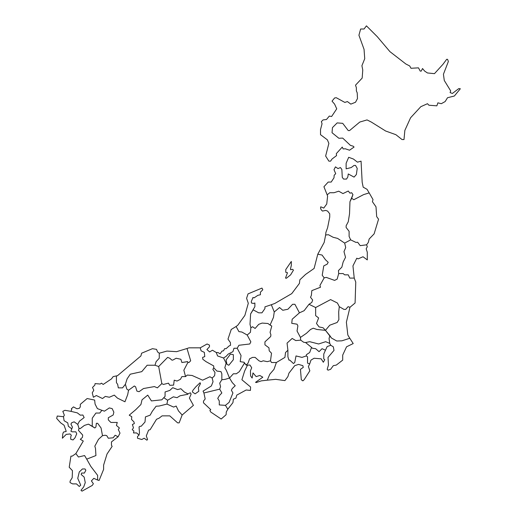 <?xml version="1.0" encoding="UTF-8"?>
<svg xmlns="http://www.w3.org/2000/svg" width="517" height="517" viewBox="0 0 517 517"><rect width="100%" height="100%" fill="white"/><g stroke="black" fill="none" stroke-linecap="round" stroke-linejoin="round"><path stroke-width="0.39" stroke-dasharray="2.58 1.94" d="M158.674 366.521L155.003 365.241L147.145 365.241L141.768 371.645L130.245 374.205L127.085 378.903L125.379 384.28L126.833 389.146L128.539 390.251L134.342 385.986L135.622 386.839L136.902 391.111L139.041 391.705L143.474 388.545L154.402 386.58L157.388 387.866L161.827 383.595L158.674 366.521L167.631 357.389L169.77 358.242L171.903 360.123L172.756 360.123L176.168 358.242L180.866 359.27L181.887 362.514L187.264 361.661L187.69 361.661L187.865 362.514L188.976 362.514L190.683 360.801L187.012 348.51L188.976 347.831L200.241 347.831L201.094 350.817L204.338 352.355L204.764 356.62L202.632 357.389L202.8 359.27L206.044 361.661L213.728 365.926L213.728 367.807L216.888 371.051L220.985 371.645L221.838 373.778L221.838 379.756L225.25 379.329L229.522 378.05L232.249 382.574L235.241 385.727L232.249 388.545L231.396 390.251L232.934 392.985L229.096 402.375L225.425 405.36L227.816 409.206L232.934 402.633L233.361 399.214L235.92 398.109L236.773 395.117L246.163 389.999L250.435 390.425L250.603 387.013L241.898 379.756L244.631 371.051L247.443 365.241L246.163 365.073L248.044 363.108L249.582 358.843L252.567 357.389L255.127 357.389L258.972 360.801L261.104 361.661L263.237 360.801L267.25 361.661L270.494 360.801L271.515 362.514L276.382 362.514L284.919 357.389L285.52 352.523L287.904 350.222L287.051 343.133L292.176 338.441L295.763 340.574L300.713 340.147L300.455 337.414L306.432 333.316L310.53 329.478L313.257 328.198L316.927 329.478L325.464 330.331L329.736 325.212L337.162 322.479L338.868 319.661L338.693 311.977L339.294 306.684L337.414 303.014L330.589 299.601L315.648 307.537L308.992 304.293L311.809 302.419L312.662 300.028L310.53 297.294L311.383 295.336L311.809 290.638L320.514 287.226L319.92 285.52L324.185 277.836L322.22 275.27L323.758 265.887L327.171 264.174L328.198 262.3L325.464 259.741L322.052 255.043L317.781 254.19L324.185 242.408L325.639 234.983L328.45 234.724L333.148 237.29L337.588 238.395L344.671 243.093L350.649 239.849L349.111 236.437L349.111 231.312L346.125 227.474L346.125 225.767L348.258 221.754L349.537 213.812L349.964 201.695L352.949 194.605L351.67 192.731L349.964 193.158L348.258 191.025L342.965 193.584L338.693 191.193L334.001 192.731L329.736 192.731L327.171 194.864L323.926 186.753L328.198 182.062L331.184 182.062L334.001 177.79L334.169 175.231L335.707 173.693L334.001 169.679L335.455 166.868L338.015 168.574L340.406 167.547L341.853 169.427L342.28 177.363L343.559 179.069L346.552 179.069L347.831 176.937L348.258 173.951L354.061 177.111L356.368 174.546L357.221 168.4L355.515 165.414L354.061 165.414L351.243 167.547L346.125 168.826L346.125 163.282L348.684 157.304L353.376 159.01L357.473 162.17L361.06 161.149L362.171 182.23L363.192 187.18L367.038 189.312L369.17 192.899L363.619 194.605L353.802 199.73L351.67 198.276L352.949 194.605L351.67 192.731L349.964 193.158L348.258 191.025L342.965 193.584L338.693 191.193L334.001 192.731L329.736 192.731L327.171 194.864L327.597 196.143L326.744 203.995L323.758 208.093L320.773 206.813L320.514 208.093L321.199 209.805L322.479 211.085L325.639 210.4L327.597 211.085L329.736 213.812L329.736 217.056L327.597 227.726L325.891 232.424L325.639 234.983L328.45 234.724L333.148 237.29L337.588 238.395L344.671 243.093L345.699 247.533L343.986 251.63L345.524 257.35L343.133 262.041L341.853 267.166L338.441 270.578L338.693 273.564L343.133 273.564L344.671 274.844L348.258 274.844L349.796 278.088L354.229 278.088L352.949 265.887L356.795 258.203L358.074 258.881L363.024 256.749L367.29 259.909L367.29 252.225L366.185 248.813L367.29 246.68L366.611 244.799L360.207 245.653L357.648 242.24L355.942 242.408L350.649 239.849L344.671 243.093L345.699 247.533L343.986 251.63L345.524 257.35L343.133 262.041L341.853 267.166L338.441 270.578L338.693 273.564L337.162 279.115L334.596 280.395L326.317 277.409L324.185 277.836L322.22 275.27L323.758 265.887L327.171 264.174L328.198 262.3L325.464 259.741L322.052 255.043L317.781 254.19L314.11 268.446L305.579 274.417L299.86 279.8L299.433 283.381L291.75 293.624L274.844 303.44L271.347 304.72L274.249 311.977L279.542 307.537L282.786 310.271L287.904 309.25L292.603 304.293L294.903 304.293L299.433 312.83L304.125 310.698L308.992 304.293L311.809 302.419L312.662 300.028L310.53 297.294L311.383 295.336L311.809 290.638L320.514 287.226L319.92 285.52L324.185 277.836L326.317 277.409L334.596 280.395L337.162 279.115L338.693 273.564L343.133 273.564L344.671 274.844L348.258 274.844L349.796 278.088L354.229 278.088L355.767 282.101L355.089 303.014L349.964 307.285L348.083 306.684L345.699 309.418L343.986 309.418L339.294 306.684L343.986 309.418L345.699 309.418L348.083 306.684L349.964 307.285L346.377 322.22L347.831 335.022L349.796 338.267L341.853 340.832L336.735 341L331.442 338.015L325.464 330.331L329.736 325.212L337.162 322.479L338.868 319.661L338.693 311.977L339.294 306.684L337.414 303.014L330.589 299.601L315.648 307.537L315.648 315.648L318.634 317.955L316.501 323.5L319.06 326.918L323.073 327.772L325.464 330.331L323.073 327.772L319.06 326.918L316.501 323.5L318.634 317.955L315.648 315.648L315.648 307.537L308.992 304.293L304.125 310.698L299.433 312.83L292.176 319.235L291.75 323.332L297.042 324.185L297.895 325.891L297.042 331.016L300.455 337.414L297.042 331.016L297.895 325.891L297.042 324.185L291.75 323.332L292.176 319.235L299.433 312.83L294.903 304.293L292.603 304.293L287.904 309.25L282.786 310.271L279.542 307.537L274.249 311.977L273.48 317.354L270.068 325.038L271.774 326.065L270.068 332.295L270.921 334.854L270.662 336.561L264.943 341.853L264.943 344.839L268.956 347.831L269.215 350.817L271.515 353.208L270.494 360.801L271.515 353.208L269.215 350.817L268.956 347.831L264.943 344.839L264.943 341.853L270.662 336.561L270.921 334.854L270.068 332.295L271.774 326.065L270.068 325.038L273.48 317.354L274.249 311.977L271.347 304.72L264.943 306.859L264.943 308.565L261.957 312.83L258.713 312.83L253.162 309.845L250.603 313.942L250.008 324.353L250.861 327.772L252.567 326.744L255.127 328.45L258.713 324.353L262.125 323.073L267.935 323.5L270.068 325.038L267.935 323.5L262.125 323.073L258.713 324.353L255.127 328.45L252.567 326.744L250.861 327.772L250.435 332.295L247.191 335.022L241.898 332.037L238.912 331.61L236.095 326.492L237.801 325.212L244.884 315.396L248.302 303.272L246.59 298.322L248.044 293.882L261.957 288.079L262.81 289.785L260.419 292.176L260.419 294.735L257.86 295.336L254.021 297.895L252.994 297.469L251.288 301.566L251.456 303.014L253.42 303.44L254.875 303.014L254.875 306.684L250.603 313.942L250.008 324.353L250.861 327.772L250.435 332.295L247.191 335.022L241.898 332.037L238.912 331.61L236.095 326.492L231.228 329.478L227.984 339.126L230.375 342.538L230.543 345.272L229.096 345.951L226.103 348.684L224.572 348.684L223.544 350.817L222.006 351.075L220.132 353.802L218 352.523L216.287 352.523L217.567 355.942L223.544 357.99L226.103 356.368L228.243 354.061L232.934 351.67L233.962 348.258L237.2 348.258L238.912 345.272L249.75 343.986L250.861 341.853L247.191 335.022L250.861 341.853L249.75 343.986L238.912 345.272L237.2 348.258L241.045 355.515L240.192 361.661L244.03 362.255L246.163 365.073L248.044 363.108L249.582 358.843L252.567 357.389L255.127 357.389L258.972 360.801L261.104 361.661L263.237 360.801L267.25 361.661L270.494 360.801L271.515 362.514L276.382 362.514L273.991 369.338L269.809 374.205L267.25 380.182L261.272 380.867L256.154 382.574L255.553 382.315L262.81 377.197L259.825 375.484L256.154 376.596L252.994 372.925L252.141 378.05L250.603 375.911L250.435 370.792L251.714 367.807L250.008 365.073L246.163 365.073L244.457 363.108L239.339 371.645L236.347 373.778L233.361 373.778L229.522 378.05L226.278 370.191L224.824 367.807L226.103 363.108L223.544 357.99L226.103 356.368L228.243 354.061L232.934 351.67L233.962 348.258L237.2 348.258L241.045 355.515L240.192 361.661L244.03 362.255L244.457 363.108L239.339 371.645L236.347 373.778L233.361 373.778L229.522 378.05L226.278 370.191L224.824 367.807L226.103 363.108L223.544 357.99L217.567 355.942L216.287 352.523L212.448 350.222L209.631 351.928L206.897 349.537L209.463 346.804L209.463 345.097L207.071 343.986L200.241 347.831L201.094 350.817L204.338 352.355L204.764 356.62L202.632 357.389L202.8 359.27L206.044 361.661L213.728 365.926L213.728 367.807L216.888 371.051L220.985 371.645L221.838 373.778L221.838 379.756L219.706 383.168L220.559 386.58L219.706 389.146L221.838 392.985L219.447 395.544L217.741 398.361L219.279 400.927L219.279 404.934L225.425 405.36L229.096 402.375L232.934 392.985L231.396 390.251L232.249 388.545L235.241 385.727L232.249 382.574L229.522 378.05L225.25 379.329L221.838 379.756L219.706 383.168L220.559 386.58L219.706 389.146L221.838 392.985L219.447 395.544L217.741 398.361L219.279 400.927L219.279 404.934L225.425 405.36L227.816 409.206L226.278 412.023L226.103 414.75L221.153 419.022L210.742 412.023L209.889 410.485L210.742 409.632L203.485 402.801L203.485 401.095L205.191 398.962L203.911 392.985L219.706 389.146L203.911 392.985L203.058 391.111L211.337 385.986L213.043 381.72L212.19 378.05L214.581 375.743L215.007 372.498L212.875 369.338L213.728 367.807L212.875 369.338L215.007 372.498L214.581 375.743L212.19 378.05L209.889 376.764L202.632 380.182L192.13 375.484L187.264 375.058L185.558 376.596L183.852 370.191L187.865 362.514L188.976 362.514L190.683 360.801L187.012 348.51L176.594 351.67L166.952 351.075L159.268 353.208L159.268 358.242L156.108 361.661L155.003 365.241L158.674 366.521L161.827 383.595L163.366 384.448L168.49 383.168L169.77 385.301L173.609 385.133L174.21 380.182L177.021 381.035L180.439 379.329L181.887 376.596L185.558 376.596L183.852 370.191L187.865 362.514L187.69 361.661L181.887 362.514L180.866 359.27L176.168 358.242L172.756 360.123L171.903 360.123L169.77 358.242L167.631 357.389L158.674 366.521M330.757 345.272L329.736 343.391L329.051 338.441L329.904 335.707L331.442 338.015L336.735 341L341.853 340.832L349.796 338.267L353.208 343.559L346.552 346.804L342.706 355.089L342.706 360.123L336.308 365.073L333.316 365.668L330.589 369.338L328.024 370.191L327.171 369.338L328.45 365.073L328.024 357.389L334.001 350.39L333.316 346.804L330.757 345.272L329.736 343.391L325.639 341.685L318.634 343.986L309.677 341.685L305.579 342.538L303.699 342.28L300.713 340.147L300.455 337.414L306.432 333.316L310.53 329.478L313.257 328.198L316.927 329.478L325.464 330.331L329.904 335.707L329.051 338.441L329.736 343.391L325.639 341.685L318.634 343.986L309.677 341.685L305.579 342.538L303.699 342.28L300.713 340.147L295.763 340.574L292.176 338.441L287.051 343.133L287.904 350.222L287.904 356.795L288.932 360.123L289.785 360.123L293.456 363.535L294.735 362.514L296.015 355.942L301.993 357.389L306.258 355.942L306.432 354.656L309.677 352.523L311.551 347.405L312.404 348.258L315.648 348.684L319.06 351.67L322.052 348.684L325.464 350.222L327.171 346.552L330.757 345.272L329.736 343.391L325.639 341.685L318.634 343.986L309.677 341.685L305.579 342.538L312.404 348.258L315.648 348.684L319.06 351.67L322.052 348.684L325.464 350.222L323.758 354.061L323.758 358.843L324.779 359.696L323.332 362.255L321.199 358.843L314.11 358.242L310.956 360.123L309.677 363.962L307.537 363.108L307.537 356.795L306.258 355.942L306.432 354.656L309.677 352.523L311.551 347.405L312.404 348.258L315.648 348.684L319.06 351.67L322.052 348.684L325.464 350.222M311.551 347.405L305.579 342.538L311.551 347.405M287.904 350.222L287.904 356.795L288.932 360.123L289.785 360.123L293.456 363.535L294.735 362.514L296.015 355.942L301.993 357.389L306.258 355.942L307.537 356.795L307.537 363.108L309.677 363.962L308.39 366.521L309.845 370.792L304.125 379.756L302.846 380.867L301.308 379.756L300.455 369.338L303.272 367.38L302.846 365.668L298.574 364.388L294.735 365.668L288.932 373.184L287.904 376.596L284.919 380.609L275.703 379.329L267.25 380.182L269.809 374.205L273.991 369.338L276.382 362.514L284.919 357.389L285.52 352.523L287.904 350.222M229.096 355.942L230.375 354.061L233.361 354.656L233.361 359.696L228.837 365.241L226.957 364.388L226.103 359.948L229.096 355.942M155.003 365.241L156.108 361.661L159.268 358.242L159.268 353.208L157.562 351.928L156.535 349.369L152.437 348.684L141.6 353.208L140.915 355.942L117.443 375.743L116.415 375.911L116.415 382.574L117.695 384.448L118.296 387.866L122.561 387.866L125.379 384.28L127.085 378.903L130.245 374.205L141.768 371.645L147.145 365.241L155.003 365.241M128.539 390.251L127.686 394.691L124.952 401.78L117.443 398.109L114.283 395.117L109.333 397.256L105.319 396.397L102.502 398.536L96.356 395.544L93.37 397.256L92.259 392.817L93.797 390.251L92.517 387.44L94.824 385.133L95.076 383.595L100.201 384.021L101.481 383.168L103.187 384.448L111.465 378.903L113.171 376.596L116.415 375.911L116.415 382.574L117.695 384.448L118.296 387.866L122.561 387.866L125.379 384.28L126.833 389.146L128.539 390.251M139.041 435.068L136.65 432.936L133.489 432.936L133.916 430.971L132.21 429.692L133.489 427.811L132.378 424.567L134.342 423.546L133.916 421.84L131.525 419.449L131.783 416.715L129.224 415.177L135.797 409.632L140.915 404.507L142.026 399.815L147.746 395.117L151.416 400.927L161.827 399.815L163.792 397.683L167.631 400.242L166.952 404.081L159.1 406.045L156.108 406.213L152.269 411.338L150.137 415.177L145.439 416.889L145.012 422.008L141.173 426.273L140.062 426.273L139.041 426.958L139.467 432.677L139.041 435.068L137.503 436.522L137.503 438.229L141.768 439.508L144.159 438.229L146.893 440.187L147.571 439.508L146.292 435.921L148.599 430.118L150.137 429.692L156.535 419.274L159.1 418.169L162.086 415.862L169.77 415.862L177.622 422.861L179.16 422.861L182.146 415.009L178.475 410.912L176.168 406.045L173.609 407.073L166.952 404.081L167.631 400.242L163.792 397.683L165.072 396.397L165.072 391.964L169.77 390.425L172.756 387.692L177.622 389.572L180.866 388.719L184.278 391.964L187.865 393.838L187.865 394.264L180.013 395.802L177.021 397.683L173.35 396.83L167.631 400.242L173.35 396.83L177.021 397.683L180.013 395.802L187.865 394.264L187.865 393.838L190.424 392.817L191.109 394.096L189.403 398.109L193.41 405.36L182.146 415.009L178.475 410.912L176.168 406.045L173.609 407.073L166.952 404.081L159.1 406.045L156.108 406.213L152.269 411.338L150.137 415.177L145.439 416.889L145.012 422.008L141.173 426.273L140.062 426.273L139.041 426.958L139.467 432.677L139.041 435.068M79.03 428.412L77.75 424.399L79.456 421.155L84.148 417.568L82.869 415.009L80.309 415.177L77.324 412.876L70.919 411.338L71.773 409.458L71.346 408.779L73.479 406.898L76.897 408.779L79.288 408.352L80.309 406.898L80.309 404.339L87.14 398.536L94.65 400.068L95.076 404.081L97.383 408.604L101.907 410.311L99.775 413.044L95.929 413.044L92.259 418.169L92.259 426.273L88.42 424.14L84.407 425.42L80.141 428.664L79.03 428.412L80.141 428.664L84.407 425.42L88.42 424.14L94.824 427.986L95.929 426.958L96.356 423.287L97.635 423.287L101.054 427.986L102.502 435.663L105.067 435.236L106.773 435.663L108.305 438.229L113.171 437.802L115.136 435.236L118.122 436.775L120.002 433.104L118.296 429.517L119.408 427.986L116.415 425.42L117.269 422.434L110.871 422.434L108.305 419.875L108.305 417.742L113.171 415.009L113.856 412.191L112.15 408.604L109.333 407.926L104.466 411.17L101.907 410.311L99.775 413.044L95.929 413.044L92.259 418.169L92.259 426.273L94.824 427.986L95.929 426.958L96.356 423.287L97.635 423.287L101.054 427.986L102.502 435.663L98.495 439.334L94.824 446.165L95.503 448.472L95.929 455.555L86.714 459.141L84.581 455.555L78.429 457.009L75.87 453.59L83.295 441.046L80.309 439.334L82.442 437.376L82.701 435.068L78.429 430.37L79.03 428.412M77.75 424.399L79.456 421.155L84.148 417.568L82.869 415.009L80.309 415.177L77.324 412.876L70.919 411.338L64.948 410.311L62.809 411.338L64.347 415.177L63.494 416.715L64.089 420.728L67.759 422.861L68.36 426.273L71.773 428.839L72.458 427.132L70.919 424.14L71.773 422.693L74.164 421.84L77.75 424.399M71.773 428.839L68.36 426.273L67.759 422.861L64.089 420.728L63.494 416.715L57.264 416.03L56.663 418.421L60.676 422.861L64.089 425.252L66.228 431.398L63.494 432.083L62.809 433.789L62.383 438.229L66.228 434.383L70.066 433.957L71.346 435.236L70.751 436.775L70.751 439.334L73.052 439.935L75.017 437.802L76.723 433.789L75.87 431.824L72.199 431.824L70.919 431.23L71.773 428.839M102.502 435.663L98.495 439.334L94.824 446.165L95.503 448.472L95.929 455.555L86.714 459.141L90.811 466.399L97.635 475.356L97.635 480.054L99.09 480.48L103.613 469.384L103.613 465.113L107.025 454.016L112.15 446.333L111.465 445.311L111.465 441.899L118.122 436.775L115.136 435.236L113.171 437.802L108.305 438.229L106.773 435.663L105.067 435.236L102.502 435.663M86.714 459.141L90.811 466.399L97.635 475.356L97.635 480.054L93.797 478.348L91.406 480.907L93.37 483.725L92.259 485.431L82.016 491.15L80.995 490.297L83.722 486.885L85.26 482.613L84.148 477.068L81.163 474.503L81.589 473.055L84.407 473.055L85.861 470.237L85.008 468.958L82.442 468.958L79.288 471.943L77.75 478.348L80.736 485.172L79.288 486.458L76.471 483.893L72.626 483.893L70.066 482.613L70.066 481.165L72.199 477.747L72.458 470.664L69.213 467.252L70.919 456.149L72.199 456.149L75.87 453.59L78.429 457.009L84.581 455.555L86.714 459.141M198.366 387.692L198.793 391.279L195.122 393.838L192.389 391.964L192.815 390.425L195.801 386.839L200.073 382.742L200.499 383.595L198.366 387.692M290.47 268.872L290.638 269.725L292.603 269.299L293.456 270.152L290.638 274.844L286.373 278.262L285.52 278.088L287.478 272.711L285.772 272.285L285.772 269.557L291.323 261.447L291.323 265.454L290.47 268.872M389.915 51.629L405.877 64.005L409.716 65.969L410.996 68.276L418.505 67.85L420.218 71.094L421.239 71.094L422.518 68.528L424.657 71.094L427.469 72.968L434.467 73.653L443.004 64.263L446.675 59.313L447.528 59.313L448.381 61.445L443.431 74.248L444.284 80.478L450.688 90.895L450.094 92.601L452.394 93.454L458.799 88.588L460.337 88.762L454.359 96.013L447.528 97.726L445.143 101.565L441.298 103.697L437.886 102.844L436.859 105.83L428.923 105.235L427.469 103.697L420.812 106.689L410.569 117.786L404.85 130.42L403.997 139.551L402.032 139.551L395.886 134.685L385.643 131.014L371.303 122.051L367.038 119.918L359.78 122.051L349.537 130.588L348.258 130.588L342.706 123.33L337.162 122.904L332.463 127.602L332.037 132.72L338.868 138.272L342.706 138.097L350.39 145.355L353.208 146.208L354.061 147.061L349.537 150.221L345.272 148.767L343.133 148.941L342.28 147.061L336.308 153.633L336.561 155.598L332.037 159.01L330.589 161.149L328.877 161.149L325.639 156.024L328.877 143.39L327.345 139.803L320.514 134.685L320.514 129.56L322.052 123.757L321.367 121.624L323.073 119.918L326.492 119.492L329.31 116.073L331.61 116.506L336.735 108.822L334.596 104.124L332.037 101.138L334.596 97.978L336.308 97.726L344.839 102.418L347.405 101.565L350.817 104.124L355.515 102.25L357.473 98.579L357.221 92.86L356.368 90.895L356.368 87.735L355.515 85.176L362.171 78.093L362.766 69.982L361.913 65.711L364.731 58.712L364.046 49.322L358.927 35.24L360.633 29.01L364.046 29.01L366.437 25.85L377.281 36.688L389.915 51.629M366.611 244.799L368.317 242.408L369.17 238.996L374.121 233.871L378.56 219.189L376.68 216.629L376.001 206.813L372.414 201.695L373.009 199.556L369.17 192.899L363.619 194.605L353.802 199.73L351.67 198.276L349.964 201.695L349.537 213.812L348.258 221.754L346.125 225.767L346.125 227.474L349.111 231.312L349.111 236.437L350.649 239.849L355.942 242.408L357.648 242.24L360.207 245.653L366.611 244.799"/><path stroke-width="0.78" d="M158.674 366.521L155.003 365.241L147.145 365.241L141.768 371.645L130.245 374.205L127.085 378.903L125.379 384.28L126.833 389.146L128.539 390.251L134.342 385.986L135.622 386.839L136.902 391.111L139.041 391.705L143.474 388.545L154.402 386.58L157.388 387.866L161.827 383.595L158.674 366.521L167.631 357.389L169.77 358.242L171.903 360.123L172.756 360.123L176.168 358.242L180.866 359.27L181.887 362.514L187.264 361.661L187.69 361.661L187.865 362.514L188.976 362.514L190.683 360.801L187.012 348.51L188.976 347.831L200.241 347.831L201.094 350.817L204.338 352.355L204.764 356.62L202.632 357.389L202.8 359.27L206.044 361.661L213.728 365.926L213.728 367.807L216.888 371.051L220.985 371.645L221.838 373.778L221.838 379.756L225.25 379.329L229.522 378.05L232.249 382.574L235.241 385.727L232.249 388.545L231.396 390.251L232.934 392.985L229.096 402.375L225.425 405.36L227.816 409.206L232.934 402.633L233.361 399.214L235.92 398.109L236.773 395.117L246.163 389.999L250.435 390.425L250.603 387.013L241.898 379.756L244.631 371.051L247.443 365.241L246.163 365.073L248.044 363.108L249.582 358.843L252.567 357.389L255.127 357.389L258.972 360.801L261.104 361.661L263.237 360.801L267.25 361.661L270.494 360.801L271.515 362.514L276.382 362.514L284.919 357.389L285.52 352.523L287.904 350.222L287.051 343.133L292.176 338.441L295.763 340.574L300.713 340.147L300.455 337.414L306.432 333.316L310.53 329.478L313.257 328.198L316.927 329.478L325.464 330.331L329.736 325.212L337.162 322.479L338.868 319.661L338.693 311.977L339.294 306.684L337.414 303.014L330.589 299.601L315.648 307.537L308.992 304.293L311.809 302.419L312.662 300.028L310.53 297.294L311.383 295.336L311.809 290.638L320.514 287.226L319.92 285.52L324.185 277.836L322.22 275.27L323.758 265.887L327.171 264.174L328.198 262.3L325.464 259.741L322.052 255.043L317.781 254.19L324.185 242.408L325.639 234.983L328.45 234.724L333.148 237.29L337.588 238.395L344.671 243.093L350.649 239.849L349.111 236.437L349.111 231.312L346.125 227.474L346.125 225.767L348.258 221.754L349.537 213.812L349.964 201.695L352.949 194.605L351.67 192.731L349.964 193.158L348.258 191.025L342.965 193.584L338.693 191.193L334.001 192.731L329.736 192.731L327.171 194.864L323.926 186.753L328.198 182.062L331.184 182.062L334.001 177.79L334.169 175.231L335.707 173.693L334.001 169.679L335.455 166.868L338.015 168.574L340.406 167.547L341.853 169.427L342.28 177.363L343.559 179.069L346.552 179.069L347.831 176.937L348.258 173.951L354.061 177.111L356.368 174.546L357.221 168.4L355.515 165.414L354.061 165.414L351.243 167.547L346.125 168.826L346.125 163.282L348.684 157.304L353.376 159.01L357.473 162.17L361.06 161.149L362.171 182.23L363.192 187.18L367.038 189.312L369.17 192.899L363.619 194.605L353.802 199.73L351.67 198.276L352.949 194.605L351.67 192.731L349.964 193.158L348.258 191.025L342.965 193.584L338.693 191.193L334.001 192.731L329.736 192.731L327.171 194.864L327.597 196.143L326.744 203.995L323.758 208.093L320.773 206.813L320.514 208.093L321.199 209.805L322.479 211.085L325.639 210.4L327.597 211.085L329.736 213.812L329.736 217.056L327.597 227.726L325.891 232.424L325.639 234.983L328.45 234.724L333.148 237.29L337.588 238.395L344.671 243.093L345.699 247.533L343.986 251.63L345.524 257.35L343.133 262.041L341.853 267.166L338.441 270.578L338.693 273.564L343.133 273.564L344.671 274.844L348.258 274.844L349.796 278.088L354.229 278.088L352.949 265.887L356.795 258.203L358.074 258.881L363.024 256.749L367.29 259.909L367.29 252.225L366.185 248.813L367.29 246.68L366.611 244.799L360.207 245.653L357.648 242.24L355.942 242.408L350.649 239.849L344.671 243.093L345.699 247.533L343.986 251.63L345.524 257.35L343.133 262.041L341.853 267.166L338.441 270.578L338.693 273.564L337.162 279.115L334.596 280.395L326.317 277.409L324.185 277.836L322.22 275.27L323.758 265.887L327.171 264.174L328.198 262.3L325.464 259.741L322.052 255.043L317.781 254.19L314.11 268.446L305.579 274.417L299.86 279.8L299.433 283.381L291.75 293.624L274.844 303.44L271.347 304.72L274.249 311.977L279.542 307.537L282.786 310.271L287.904 309.25L292.603 304.293L294.903 304.293L299.433 312.83L304.125 310.698L308.992 304.293L311.809 302.419L312.662 300.028L310.53 297.294L311.383 295.336L311.809 290.638L320.514 287.226L319.92 285.52L324.185 277.836L326.317 277.409L334.596 280.395L337.162 279.115L338.693 273.564L343.133 273.564L344.671 274.844L348.258 274.844L349.796 278.088L354.229 278.088L355.767 282.101L355.089 303.014L349.964 307.285L348.083 306.684L345.699 309.418L343.986 309.418L339.294 306.684L343.986 309.418L345.699 309.418L348.083 306.684L349.964 307.285L346.377 322.22L347.831 335.022L349.796 338.267L341.853 340.832L336.735 341L331.442 338.015L325.464 330.331L329.736 325.212L337.162 322.479L338.868 319.661L338.693 311.977L339.294 306.684L337.414 303.014L330.589 299.601L315.648 307.537L315.648 315.648L318.634 317.955L316.501 323.5L319.06 326.918L323.073 327.772L325.464 330.331L323.073 327.772L319.06 326.918L316.501 323.5L318.634 317.955L315.648 315.648L315.648 307.537L308.992 304.293L304.125 310.698L299.433 312.83L292.176 319.235L291.75 323.332L297.042 324.185L297.895 325.891L297.042 331.016L300.455 337.414L297.042 331.016L297.895 325.891L297.042 324.185L291.75 323.332L292.176 319.235L299.433 312.83L294.903 304.293L292.603 304.293L287.904 309.25L282.786 310.271L279.542 307.537L274.249 311.977L273.48 317.354L270.068 325.038L271.774 326.065L270.068 332.295L270.921 334.854L270.662 336.561L264.943 341.853L264.943 344.839L268.956 347.831L269.215 350.817L271.515 353.208L270.494 360.801L271.515 353.208L269.215 350.817L268.956 347.831L264.943 344.839L264.943 341.853L270.662 336.561L270.921 334.854L270.068 332.295L271.774 326.065L270.068 325.038L273.48 317.354L274.249 311.977L271.347 304.72L264.943 306.859L264.943 308.565L261.957 312.83L258.713 312.83L253.162 309.845L250.603 313.942L250.008 324.353L250.861 327.772L252.567 326.744L255.127 328.45L258.713 324.353L262.125 323.073L267.935 323.5L270.068 325.038L267.935 323.5L262.125 323.073L258.713 324.353L255.127 328.45L252.567 326.744L250.861 327.772L250.435 332.295L247.191 335.022L241.898 332.037L238.912 331.61L236.095 326.492L237.801 325.212L244.884 315.396L248.302 303.272L246.59 298.322L248.044 293.882L261.957 288.079L262.81 289.785L260.419 292.176L260.419 294.735L257.86 295.336L254.021 297.895L252.994 297.469L251.288 301.566L251.456 303.014L253.42 303.44L254.875 303.014L254.875 306.684L250.603 313.942L250.008 324.353L250.861 327.772L250.435 332.295L247.191 335.022L241.898 332.037L238.912 331.61L236.095 326.492L231.228 329.478L227.984 339.126L230.375 342.538L230.543 345.272L229.096 345.951L226.103 348.684L224.572 348.684L223.544 350.817L222.006 351.075L220.132 353.802L218 352.523L216.287 352.523L217.567 355.942L223.544 357.99L226.103 356.368L228.243 354.061L232.934 351.67L233.962 348.258L237.2 348.258L238.912 345.272L249.75 343.986L250.861 341.853L247.191 335.022L250.861 341.853L249.75 343.986L238.912 345.272L237.2 348.258L241.045 355.515L240.192 361.661L244.03 362.255L246.163 365.073L248.044 363.108L249.582 358.843L252.567 357.389L255.127 357.389L258.972 360.801L261.104 361.661L263.237 360.801L267.25 361.661L270.494 360.801L271.515 362.514L276.382 362.514L273.991 369.338L269.809 374.205L267.25 380.182L261.272 380.867L256.154 382.574L255.553 382.315L262.81 377.197L259.825 375.484L256.154 376.596L252.994 372.925L252.141 378.05L250.603 375.911L250.435 370.792L251.714 367.807L250.008 365.073L246.163 365.073L244.457 363.108L239.339 371.645L236.347 373.778L233.361 373.778L229.522 378.05L226.278 370.191L224.824 367.807L226.103 363.108L223.544 357.99L226.103 356.368L228.243 354.061L232.934 351.67L233.962 348.258L237.2 348.258L241.045 355.515L240.192 361.661L244.03 362.255L244.457 363.108L239.339 371.645L236.347 373.778L233.361 373.778L229.522 378.05L226.278 370.191L224.824 367.807L226.103 363.108L223.544 357.99L217.567 355.942L216.287 352.523L212.448 350.222L209.631 351.928L206.897 349.537L209.463 346.804L209.463 345.097L207.071 343.986L200.241 347.831L201.094 350.817L204.338 352.355L204.764 356.62L202.632 357.389L202.8 359.27L206.044 361.661L213.728 365.926L213.728 367.807L216.888 371.051L220.985 371.645L221.838 373.778L221.838 379.756L219.706 383.168L220.559 386.58L219.706 389.146L221.838 392.985L219.447 395.544L217.741 398.361L219.279 400.927L219.279 404.934L225.425 405.36L229.096 402.375L232.934 392.985L231.396 390.251L232.249 388.545L235.241 385.727L232.249 382.574L229.522 378.05L225.25 379.329L221.838 379.756L219.706 383.168L220.559 386.58L219.706 389.146L221.838 392.985L219.447 395.544L217.741 398.361L219.279 400.927L219.279 404.934L225.425 405.36L227.816 409.206L226.278 412.023L226.103 414.75L221.153 419.022L210.742 412.023L209.889 410.485L210.742 409.632L203.485 402.801L203.485 401.095L205.191 398.962L203.911 392.985L219.706 389.146L203.911 392.985L203.058 391.111L211.337 385.986L213.043 381.72L212.19 378.05L214.581 375.743L215.007 372.498L212.875 369.338L213.728 367.807L212.875 369.338L215.007 372.498L214.581 375.743L212.19 378.05L209.889 376.764L202.632 380.182L192.13 375.484L187.264 375.058L185.558 376.596L183.852 370.191L187.865 362.514L188.976 362.514L190.683 360.801L187.012 348.51L176.594 351.67L166.952 351.075L159.268 353.208L159.268 358.242L156.108 361.661L155.003 365.241L158.674 366.521L161.827 383.595L163.366 384.448L168.49 383.168L169.77 385.301L173.609 385.133L174.21 380.182L177.021 381.035L180.439 379.329L181.887 376.596L185.558 376.596L183.852 370.191L187.865 362.514L187.69 361.661L181.887 362.514L180.866 359.27L176.168 358.242L172.756 360.123L171.903 360.123L169.77 358.242L167.631 357.389L158.674 366.521M325.464 350.222L323.758 354.061L323.758 358.843L324.779 359.696L323.332 362.255L321.199 358.843L314.11 358.242L310.956 360.123L309.677 363.962L307.537 363.108L307.537 356.795L306.258 355.942L306.432 354.656L309.677 352.523L311.551 347.405L305.579 342.538L303.699 342.28L300.713 340.147L300.455 337.414L306.432 333.316L310.53 329.478L313.257 328.198L316.927 329.478L325.464 330.331L329.904 335.707L329.051 338.441L329.736 343.391L325.639 341.685L318.634 343.986L309.677 341.685L305.579 342.538L303.699 342.28L300.713 340.147L295.763 340.574L292.176 338.441L287.051 343.133L287.904 350.222L287.904 356.795L288.932 360.123L289.785 360.123L293.456 363.535L294.735 362.514L296.015 355.942L301.993 357.389L306.258 355.942L306.432 354.656L309.677 352.523L311.551 347.405L312.404 348.258L315.648 348.684L319.06 351.67L322.052 348.684L325.464 350.222L327.171 346.552L330.757 345.272L329.736 343.391L329.051 338.441L329.904 335.707L331.442 338.015L336.735 341L341.853 340.832L349.796 338.267L353.208 343.559L346.552 346.804L342.706 355.089L342.706 360.123L336.308 365.073L333.316 365.668L330.589 369.338L328.024 370.191L327.171 369.338L328.45 365.073L328.024 357.389L334.001 350.39L333.316 346.804L330.757 345.272M287.904 350.222L287.904 356.795L288.932 360.123L289.785 360.123L293.456 363.535L294.735 362.514L296.015 355.942L301.993 357.389L306.258 355.942L307.537 356.795L307.537 363.108L309.677 363.962L308.39 366.521L309.845 370.792L304.125 379.756L302.846 380.867L301.308 379.756L300.455 369.338L303.272 367.38L302.846 365.668L298.574 364.388L294.735 365.668L288.932 373.184L287.904 376.596L284.919 380.609L275.703 379.329L267.25 380.182L269.809 374.205L273.991 369.338L276.382 362.514L284.919 357.389L285.52 352.523L287.904 350.222M229.096 355.942L230.375 354.061L233.361 354.656L233.361 359.696L228.837 365.241L226.957 364.388L226.103 359.948L229.096 355.942M155.003 365.241L156.108 361.661L159.268 358.242L159.268 353.208L157.562 351.928L156.535 349.369L152.437 348.684L141.6 353.208L140.915 355.942L117.443 375.743L116.415 375.911L116.415 382.574L117.695 384.448L118.296 387.866L122.561 387.866L125.379 384.28L127.085 378.903L130.245 374.205L141.768 371.645L147.145 365.241L155.003 365.241M128.539 390.251L127.686 394.691L124.952 401.78L117.443 398.109L114.283 395.117L109.333 397.256L105.319 396.397L102.502 398.536L96.356 395.544L93.37 397.256L92.259 392.817L93.797 390.251L92.517 387.44L94.824 385.133L95.076 383.595L100.201 384.021L101.481 383.168L103.187 384.448L111.465 378.903L113.171 376.596L116.415 375.911L116.415 382.574L117.695 384.448L118.296 387.866L122.561 387.866L125.379 384.28L126.833 389.146L128.539 390.251M139.041 435.068L136.65 432.936L133.489 432.936L133.916 430.971L132.21 429.692L133.489 427.811L132.378 424.567L134.342 423.546L133.916 421.84L131.525 419.449L131.783 416.715L129.224 415.177L135.797 409.632L140.915 404.507L142.026 399.815L147.746 395.117L151.416 400.927L161.827 399.815L163.792 397.683L167.631 400.242L166.952 404.081L159.1 406.045L156.108 406.213L152.269 411.338L150.137 415.177L145.439 416.889L145.012 422.008L141.173 426.273L140.062 426.273L139.041 426.958L139.467 432.677L139.041 435.068L137.503 436.522L137.503 438.229L141.768 439.508L144.159 438.229L146.893 440.187L147.571 439.508L146.292 435.921L148.599 430.118L150.137 429.692L156.535 419.274L159.1 418.169L162.086 415.862L169.77 415.862L177.622 422.861L179.16 422.861L182.146 415.009L178.475 410.912L176.168 406.045L173.609 407.073L166.952 404.081L167.631 400.242L163.792 397.683L165.072 396.397L165.072 391.964L169.77 390.425L172.756 387.692L177.622 389.572L180.866 388.719L184.278 391.964L187.865 393.838L187.865 394.264L180.013 395.802L177.021 397.683L173.35 396.83L167.631 400.242L173.35 396.83L177.021 397.683L180.013 395.802L187.865 394.264L187.865 393.838L190.424 392.817L191.109 394.096L189.403 398.109L193.41 405.36L182.146 415.009L178.475 410.912L176.168 406.045L173.609 407.073L166.952 404.081L159.1 406.045L156.108 406.213L152.269 411.338L150.137 415.177L145.439 416.889L145.012 422.008L141.173 426.273L140.062 426.273L139.041 426.958L139.467 432.677L139.041 435.068M79.03 428.412L77.75 424.399L79.456 421.155L84.148 417.568L82.869 415.009L80.309 415.177L77.324 412.876L70.919 411.338L71.773 409.458L71.346 408.779L73.479 406.898L76.897 408.779L79.288 408.352L80.309 406.898L80.309 404.339L87.14 398.536L94.65 400.068L95.076 404.081L97.383 408.604L101.907 410.311L99.775 413.044L95.929 413.044L92.259 418.169L92.259 426.273L88.42 424.14L84.407 425.42L80.141 428.664L79.03 428.412L80.141 428.664L84.407 425.42L88.42 424.14L94.824 427.986L95.929 426.958L96.356 423.287L97.635 423.287L101.054 427.986L102.502 435.663L105.067 435.236L106.773 435.663L108.305 438.229L113.171 437.802L115.136 435.236L118.122 436.775L120.002 433.104L118.296 429.517L119.408 427.986L116.415 425.42L117.269 422.434L110.871 422.434L108.305 419.875L108.305 417.742L113.171 415.009L113.856 412.191L112.15 408.604L109.333 407.926L104.466 411.17L101.907 410.311L99.775 413.044L95.929 413.044L92.259 418.169L92.259 426.273L94.824 427.986L95.929 426.958L96.356 423.287L97.635 423.287L101.054 427.986L102.502 435.663L98.495 439.334L94.824 446.165L95.503 448.472L95.929 455.555L86.714 459.141L84.581 455.555L78.429 457.009L75.87 453.59L83.295 441.046L80.309 439.334L82.442 437.376L82.701 435.068L78.429 430.37L79.03 428.412M77.75 424.399L79.456 421.155L84.148 417.568L82.869 415.009L80.309 415.177L77.324 412.876L70.919 411.338L64.948 410.311L62.809 411.338L64.347 415.177L63.494 416.715L64.089 420.728L67.759 422.861L68.36 426.273L71.773 428.839L72.458 427.132L70.919 424.14L71.773 422.693L74.164 421.84L77.75 424.399M71.773 428.839L68.36 426.273L67.759 422.861L64.089 420.728L63.494 416.715L57.264 416.03L56.663 418.421L60.676 422.861L64.089 425.252L66.228 431.398L63.494 432.083L62.809 433.789L62.383 438.229L66.228 434.383L70.066 433.957L71.346 435.236L70.751 436.775L70.751 439.334L73.052 439.935L75.017 437.802L76.723 433.789L75.87 431.824L72.199 431.824L70.919 431.23L71.773 428.839M102.502 435.663L98.495 439.334L94.824 446.165L95.503 448.472L95.929 455.555L86.714 459.141L90.811 466.399L97.635 475.356L97.635 480.054L99.09 480.48L103.613 469.384L103.613 465.113L107.025 454.016L112.15 446.333L111.465 445.311L111.465 441.899L118.122 436.775L115.136 435.236L113.171 437.802L108.305 438.229L106.773 435.663L105.067 435.236L102.502 435.663M86.714 459.141L90.811 466.399L97.635 475.356L97.635 480.054L93.797 478.348L91.406 480.907L93.37 483.725L92.259 485.431L82.016 491.15L80.995 490.297L83.722 486.885L85.26 482.613L84.148 477.068L81.163 474.503L81.589 473.055L84.407 473.055L85.861 470.237L85.008 468.958L82.442 468.958L79.288 471.943L77.75 478.348L80.736 485.172L79.288 486.458L76.471 483.893L72.626 483.893L70.066 482.613L70.066 481.165L72.199 477.747L72.458 470.664L69.213 467.252L70.919 456.149L72.199 456.149L75.87 453.59L78.429 457.009L84.581 455.555L86.714 459.141M198.366 387.692L198.793 391.279L195.122 393.838L192.389 391.964L192.815 390.425L195.801 386.839L200.073 382.742L200.499 383.595L198.366 387.692M290.47 268.872L290.638 269.725L292.603 269.299L293.456 270.152L290.638 274.844L286.373 278.262L285.52 278.088L287.478 272.711L285.772 272.285L285.772 269.557L291.323 261.447L291.323 265.454L290.47 268.872M389.915 51.629L405.877 64.005L409.716 65.969L410.996 68.276L418.505 67.85L420.218 71.094L421.239 71.094L422.518 68.528L424.657 71.094L427.469 72.968L434.467 73.653L443.004 64.263L446.675 59.313L447.528 59.313L448.381 61.445L443.431 74.248L444.284 80.478L450.688 90.895L450.094 92.601L452.394 93.454L458.799 88.588L460.337 88.762L454.359 96.013L447.528 97.726L445.143 101.565L441.298 103.697L437.886 102.844L436.859 105.83L428.923 105.235L427.469 103.697L420.812 106.689L410.569 117.786L404.85 130.42L403.997 139.551L402.032 139.551L395.886 134.685L385.643 131.014L371.303 122.051L367.038 119.918L359.78 122.051L349.537 130.588L348.258 130.588L342.706 123.33L337.162 122.904L332.463 127.602L332.037 132.72L338.868 138.272L342.706 138.097L350.39 145.355L353.208 146.208L354.061 147.061L349.537 150.221L345.272 148.767L343.133 148.941L342.28 147.061L336.308 153.633L336.561 155.598L332.037 159.01L330.589 161.149L328.877 161.149L325.639 156.024L328.877 143.39L327.345 139.803L320.514 134.685L320.514 129.56L322.052 123.757L321.367 121.624L323.073 119.918L326.492 119.492L329.31 116.073L331.61 116.506L336.735 108.822L334.596 104.124L332.037 101.138L334.596 97.978L336.308 97.726L344.839 102.418L347.405 101.565L350.817 104.124L355.515 102.25L357.473 98.579L357.221 92.86L356.368 90.895L356.368 87.735L355.515 85.176L362.171 78.093L362.766 69.982L361.913 65.711L364.731 58.712L364.046 49.322L358.927 35.24L360.633 29.01L364.046 29.01L366.437 25.85L377.281 36.688L389.915 51.629M366.611 244.799L368.317 242.408L369.17 238.996L374.121 233.871L378.56 219.189L376.68 216.629L376.001 206.813L372.414 201.695L373.009 199.556L369.17 192.899L363.619 194.605L353.802 199.73L351.67 198.276L349.964 201.695L349.537 213.812L348.258 221.754L346.125 225.767L346.125 227.474L349.111 231.312L349.111 236.437L350.649 239.849L355.942 242.408L357.648 242.24L360.207 245.653L366.611 244.799"/></g></svg>
